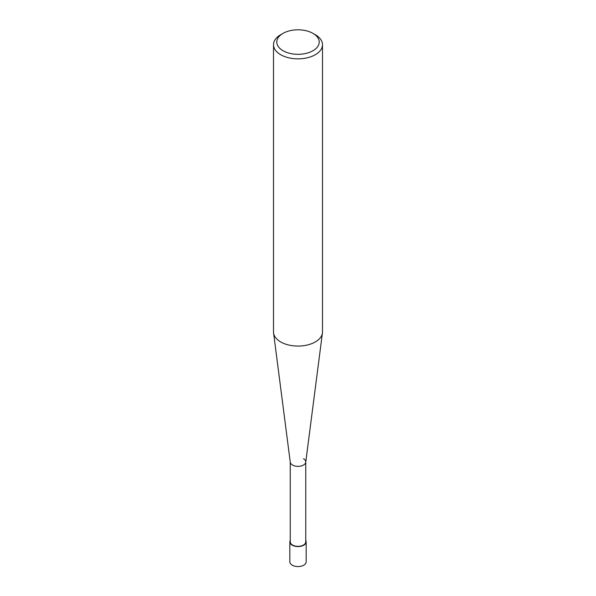 <?xml version="1.0" encoding="UTF-8"?>
<svg xmlns="http://www.w3.org/2000/svg" width="596" height="596" viewBox="0 0 596 596"><rect width="100%" height="100%" fill="white"/><g stroke="black" fill="none" stroke-linecap="round" stroke-linejoin="round"><path stroke-width="0.89" d="M315.314 34.724L313.004 33.391A21.218 12.248 180 0 1 313.004 50.712A21.218 12.248 180 0 1 282.996 50.712A21.218 12.248 180 0 1 282.996 33.391A21.218 12.248 180 0 1 313.004 33.391L315.314 34.724A24.488 14.133 0 0 1 322.488 44.715L322.488 331.935A24.488 14.133 180 0 1 322.421 332.985A24.488 14.133 180 0 1 306.523 345.188A24.488 14.133 180 0 1 280.686 341.933A24.488 14.133 180 0 1 273.579 332.985A24.488 14.133 180 0 1 273.512 331.935L273.512 44.715A24.488 14.133 0 0 0 280.686 54.713A24.488 14.133 0 0 0 307.372 57.775A24.488 14.133 0 0 0 322.488 44.715M282.996 33.391L280.686 34.724A24.488 14.133 0 0 0 273.512 44.715M273.579 332.985L290.267 462.22A7.755 4.477 0 0 0 292.517 465.051A7.755 4.477 0 0 0 300.697 466.087A7.755 4.477 0 0 0 305.733 462.22L322.421 332.985M290.245 461.885A7.755 4.477 0 0 0 292.517 465.051A7.755 4.477 0 0 0 300.965 466.027A7.755 4.477 0 0 0 305.755 461.885A7.755 4.477 0 0 0 303.483 458.719M290.245 462.049L290.245 541.853A7.755 4.477 0 0 0 292.517 545.02A7.755 4.477 0 0 0 300.965 545.996A7.755 4.477 0 0 0 305.755 541.853L305.755 462.049M290.245 540.393A8.165 4.708 0 0 0 289.835 541.853A8.165 4.708 0 0 0 292.226 545.184A8.165 4.708 0 0 0 301.122 546.204A8.165 4.708 0 0 0 306.165 541.853A8.165 4.708 0 0 0 305.755 540.393M306.165 541.853L306.165 561.849A8.165 4.708 180 0 1 301.122 566.2A8.165 4.708 180 0 1 292.226 565.179A8.165 4.708 180 0 1 289.835 561.849L289.835 541.853"/></g></svg>
